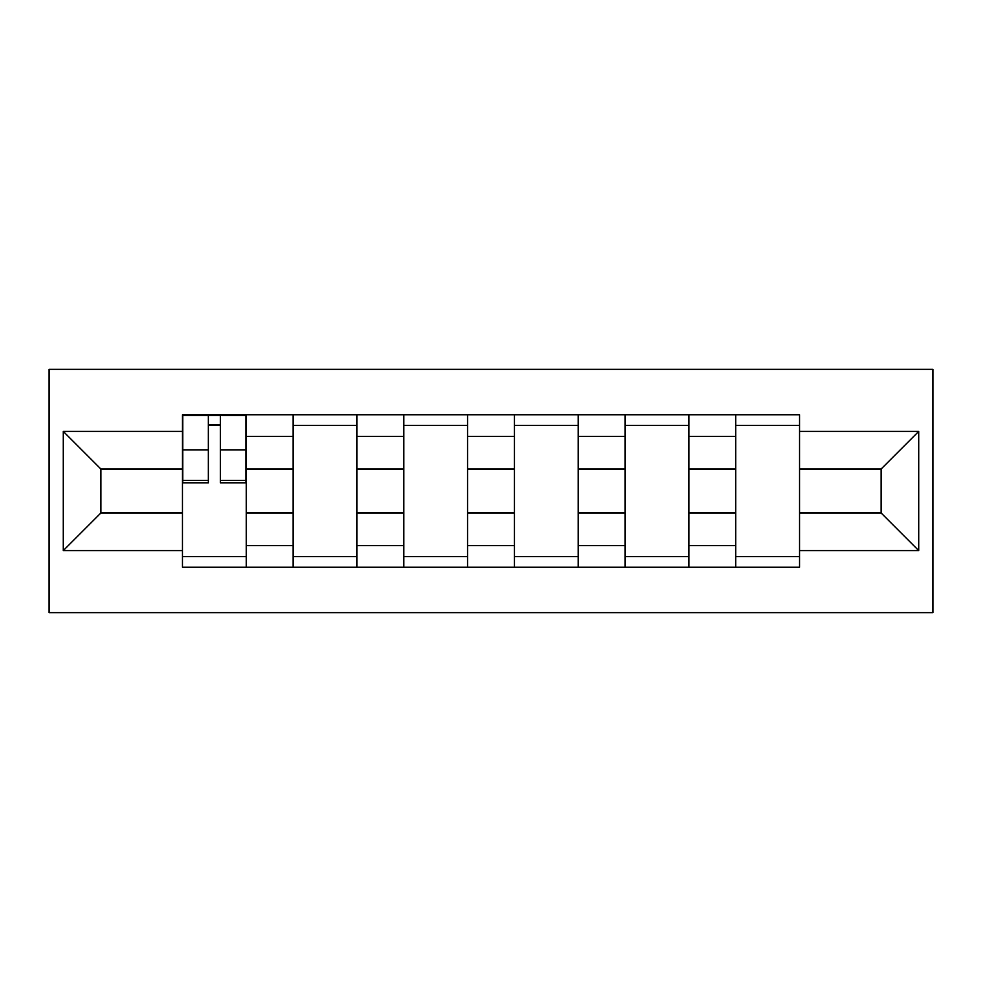 <?xml version="1.0" encoding="UTF-8"?>
<svg xmlns="http://www.w3.org/2000/svg" width="982" height="982" viewBox="0 0 982 982"><rect width="100%" height="100%" fill="white"/><g stroke="black" fill="none" stroke-linecap="round" stroke-linejoin="round"><path stroke-width="1.47" d="M49.1 612.645L932.9 612.645L932.9 369.355L49.1 369.355L49.1 612.645M293.102 567.252L293.102 436.389L246.286 436.389L246.286 567.252M246.286 436.389L246.286 414.748M293.102 436.389L293.102 414.748M356.945 414.748L356.945 567.252M403.749 567.252L403.749 414.748M467.592 414.748L467.592 567.252M514.408 567.252L514.408 414.748M578.251 414.748L578.251 567.252M625.055 567.252L625.055 414.748M688.898 414.748L688.898 567.252M735.714 567.252L735.714 414.748M735.714 512.985L688.898 512.985M625.055 512.985L578.251 512.985M514.408 512.985L467.592 512.985M403.749 512.985L356.945 512.985M293.102 512.985L246.286 512.985M735.714 469.015L688.898 469.015M625.055 469.015L578.251 469.015M514.408 469.015L467.592 469.015M403.749 469.015L356.945 469.015M293.102 469.015L246.286 469.015M100.876 512.985L182.456 512.985L182.456 469.015L100.876 469.015L100.876 512.985L63.29 550.583L63.29 431.417L182.456 431.417L182.456 469.015M799.544 469.015L799.544 512.985L881.124 512.985L881.124 469.015L799.544 469.015L799.544 414.748L182.456 414.748L182.456 431.417M799.544 431.417L918.71 431.417L918.71 550.583L799.544 550.583L799.544 512.985M182.456 512.985L182.456 567.252L799.544 567.252L799.544 550.583M182.456 550.583L63.29 550.583M246.286 556.61L182.456 556.61M208.344 425.39L220.398 425.39M356.945 556.61L293.102 556.61M293.102 425.39L356.945 425.39M467.592 556.61L403.749 556.61M403.749 425.39L467.592 425.39M578.251 556.61L514.408 556.61M514.408 425.39L578.251 425.39M688.898 556.61L625.055 556.61M625.055 425.39L688.898 425.39M799.544 556.61L735.714 556.61M735.714 425.39L799.544 425.39M63.29 431.417L100.876 469.015M881.124 512.985L918.71 550.583M881.124 469.015L918.71 431.417M220.398 482.837L220.398 415.46L245.93 415.46L245.93 482.837L220.398 482.837M208.344 424.678L220.398 424.678M208.344 415.46L182.799 415.46L182.799 482.837L208.344 482.837L208.344 415.46L220.398 415.46M625.055 436.389L578.251 436.389M514.408 436.389L467.592 436.389M403.749 436.389L356.945 436.389M735.714 436.389L688.898 436.389M625.055 545.611L578.251 545.611M514.408 545.611L467.592 545.611M403.749 545.611L356.945 545.611M293.102 545.611L246.286 545.611M735.714 545.611L688.898 545.611M220.398 480.394L245.93 480.394M220.398 449.903L245.93 449.903M182.799 480.394L208.344 480.394M182.799 449.903L208.344 449.903"/></g></svg>
